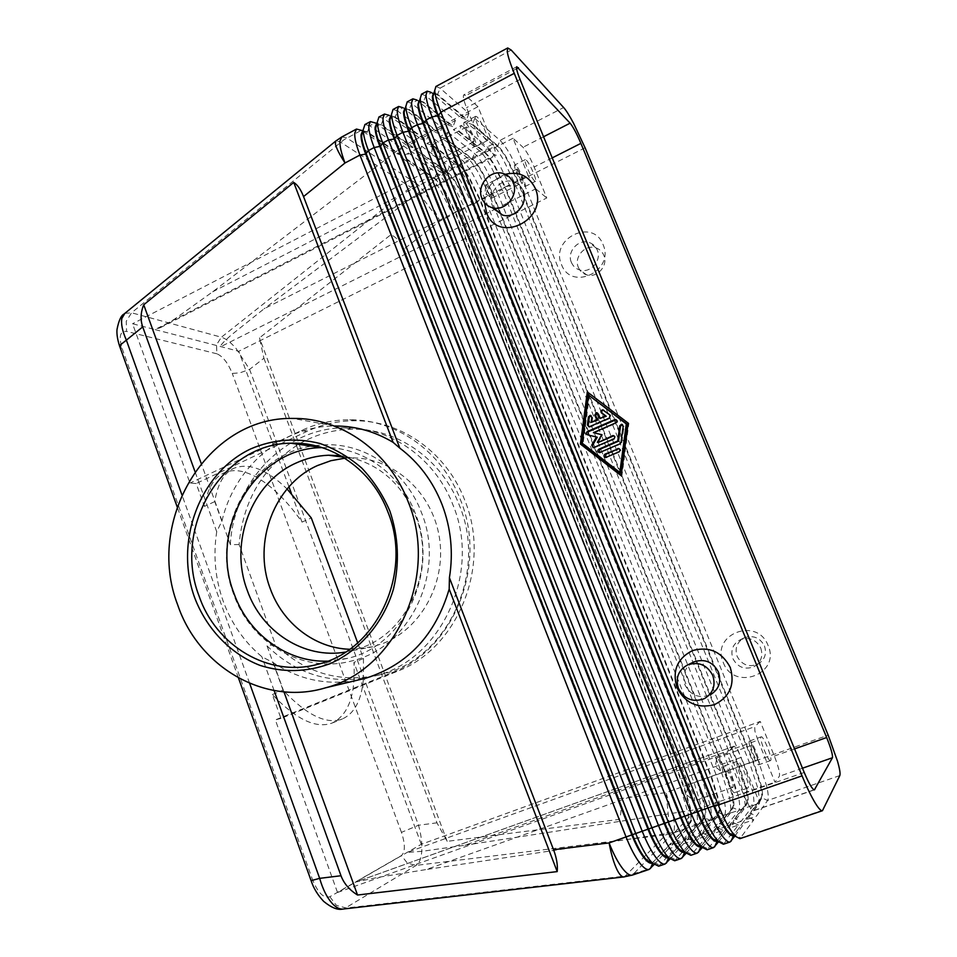 <?xml version="1.0" encoding="UTF-8"?>
<svg xmlns="http://www.w3.org/2000/svg" width="957" height="957" viewBox="0 0 957 957"><rect width="100%" height="100%" fill="white"/><g stroke="black" fill="none" stroke-linecap="round" stroke-linejoin="round"><path stroke-width="0.72" stroke-dasharray="4.79 3.59" d="M340.513 455.664C375.491 460.736 400.552 480.976 415.685 516.361C435.878 565.97 410.529 629.036 364.234 646.741L345.525 652.076M263.917 358.217L436.954 822.829L447.158 841.347L619.287 819.419C621.679 812.505 621.572 805.627 618.964 798.808L404.01 249.023C401.569 242.946 397.251 238.137 391.054 234.573L259.479 337.869L263.917 358.217L249.586 369.39L239.932 372.835L232.264 373.433C227.862 362.763 222.73 356.219 216.868 353.791L216.533 344.747L221.402 337.223C225.708 338.527 230.577 342.247 236.02 348.408L249.586 369.39L418.52 825.257C421.056 834.289 422.157 842.71 421.81 850.546C421.331 858.25 419.477 863.19 416.247 865.367L343.838 908.971M311.085 880.667L312.556 879.758C318.011 892.965 323.765 898.635 329.83 896.757L401.438 855.57C405.313 851.897 405.313 844.158 401.45 832.351L418.52 825.257L436.954 822.829M433.964 93.092L437.086 94.671L466.167 119.481L460.819 117.639L430.901 92.291L433.844 93.308M729.533 833.344L733.564 835.413L747.094 817.051L744.534 822.948L753.841 819.778L739.94 838.667M823.104 810.065L740.909 837.901L734.414 834.755L733.576 835.401L747.094 817.051M419.561 100.76L422.862 102.267L452.637 126.575L447.338 124.733L416.857 100.018L419.405 100.904M717.092 841L731.662 822.338L729.126 828.224L738.361 825.066L723.456 844.241M407.251 101.837L411.63 103.368L441.967 127.556L439.742 133.346L409.285 109.517L402.909 107.686L397.574 110.904L428.592 134.59L420.613 138.789L389.068 115.319L394.583 117.256L425.841 140.643L420.613 138.789M405.254 108.392L408.483 109.636L439.203 133.633L433.928 131.779L403.184 107.902L405.038 108.536M700.691 846.574L716.326 827.602L713.802 833.451L722.978 830.317L707.091 849.792M428.592 134.59L426.379 140.368L395.241 117.029L390.946 116M391.03 115.976L394.583 117.256M684.411 852.101L701.098 832.817L698.586 838.655L707.713 835.533L690.846 855.295M378.96 117.017L383.601 118.381L415.302 141.588L413.101 147.33L381.293 124.482L376.58 123.644M376.639 123.62L380.73 124.781L412.575 147.617L407.371 145.763L375.264 122.843L369.725 125.81L402.096 148.526L394.212 152.677L361.435 130.248L343.683 139.961L131.576 312.783L126.228 321.253L126.587 331.409C120.02 330.847 118.548 336.553 122.161 348.539L120.905 348.121M668.225 857.58L686.576 837.794L683.477 843.823L692.533 840.724L674.709 860.762M362.667 131.097L366.866 132.186L399.38 154.544L394.212 152.677M652.255 863.011L671.539 842.95L668.464 848.943L677.46 845.868L658.691 866.181M747.226 819.312L749.75 813.486L761.282 797.982L761.892 795.877L760.516 785.159L753.003 762.203L517.175 180.574L506.911 159.412C503.095 152.797 499.913 148.359 497.365 146.098L471.968 124.434L466.693 122.616L474.744 118.393L499.997 140.38C502.868 142.988 506.456 148.024 510.751 155.524L522.343 179.449L758.064 759.99L766.605 785.936C768.423 793.724 768.746 798.569 767.586 800.495L756.413 816.165L747.226 819.312L758.889 803.485L759.595 801.081L758.076 788.915L749.63 762.992L514.782 183.266L503.179 159.4C498.86 151.924 495.236 146.911 492.329 144.34L466.693 122.616M474.744 118.393L472.507 124.159L497.879 145.835C500.415 148.096 503.597 152.534 507.413 159.149L517.689 180.311L753.578 762.011L761.09 784.955C762.657 791.834 762.92 796.104 761.856 797.779L750.36 813.271L756.413 816.165M686.887 839.959L701.756 823.187L702.869 820.029L701.948 808.45L694.112 782.659L465.018 208.387L453.343 184.892C448.905 177.643 445.101 172.822 441.919 170.418L413.795 150.345L421.642 146.23L419.465 151.912L447.29 171.901C450.077 173.995 453.439 178.265 457.374 184.725L467.722 205.552L697.809 781.761L704.771 804.598C706.075 811.476 706.027 815.795 704.651 817.565L689.949 834.014L695.847 836.897L686.887 839.959L689.351 834.229L704.089 817.757L705.058 814.993L704.22 804.789L697.258 781.953L467.219 205.803L456.884 184.976C452.972 178.564 449.611 174.294 446.835 172.188L418.939 152.175L413.795 150.345M408.567 153.072L436.894 172.954C440.1 175.322 443.94 180.131 448.414 187.405L460.102 210.863L688.633 784.596L696.409 810.376C697.82 818.163 697.725 823.08 696.122 825.137L680.941 842.004L672.053 845.043L674.506 839.325L690.009 822.625L691.074 819.682L690.356 809.622L683.525 786.821L454.91 212.023L444.55 191.28C440.663 184.988 437.313 180.789 434.478 178.684L405.888 159.006L400.768 157.175L408.567 153.072L406.402 158.742L434.825 178.313C437.672 180.371 441.081 184.605 445.053 191.029L455.4 211.772L684.076 786.618L690.906 809.431C692.138 816.309 692.031 820.651 690.571 822.434L675.092 839.122L680.941 842.004M672.053 845.043L687.688 828.044L688.908 824.671L688.119 813.259L680.439 787.503L452.757 214.571L441.057 191.173C436.655 184.067 432.839 179.318 429.609 176.925L400.768 157.175M701.828 834.851L715.908 818.307L716.913 815.34L715.848 803.605L707.869 777.778L477.352 202.154L465.7 178.564C461.262 171.243 457.494 166.362 454.384 163.934L426.894 143.466L434.801 139.327L432.6 145.033L459.827 165.441C462.554 167.571 465.868 171.889 469.779 178.385L480.103 199.295L711.625 776.869L718.731 799.729C720.095 806.607 720.119 810.926 718.827 812.66L704.902 828.882L710.836 831.765L701.828 834.851L704.304 829.085L718.252 812.864L719.126 810.268L718.169 799.92L711.063 777.06L479.601 199.546L469.289 178.636C465.377 172.152 462.052 167.834 459.324 165.693L432.074 145.308L426.894 143.466M421.642 146.23L449.371 166.518C452.505 168.922 456.298 173.791 460.748 181.1L472.411 204.654L702.354 779.74L710.273 805.543C711.769 813.33 711.757 818.247 710.238 820.269L695.847 836.897M716.865 829.707L730.143 813.402L731.04 810.627L729.832 798.736L721.698 772.885L489.757 195.898L478.117 172.212C473.727 164.843 470.007 159.915 466.956 157.438L440.076 136.564L448.032 132.389L445.83 138.119L472.435 158.946C475.103 161.123 478.38 165.477 482.256 172.009L492.556 193.003L725.526 771.94L732.763 794.836C734.198 801.715 734.294 806.009 733.074 807.732L719.951 823.714L725.92 826.597L716.865 829.707L719.353 823.917L732.512 807.935L733.289 805.507L732.201 795.028L724.963 772.143L492.054 193.254L481.754 172.272C477.878 165.74 474.6 161.386 471.933 159.209L445.292 138.394L440.076 136.564M434.801 139.327L461.92 160.046C464.994 162.499 468.739 167.403 473.141 174.76L484.792 198.41L716.159 774.847L724.234 800.686C725.801 808.474 725.873 813.366 724.437 815.364L710.836 831.765M731.985 824.527L734.498 818.725L746.843 802.971L747.537 800.71L746.316 790.111L738.948 767.191L504.578 186.938L502.234 189.606L490.618 165.824C486.252 158.407 482.579 153.431 479.601 150.907L453.343 129.602L461.346 125.415L459.121 131.157L485.115 152.414C487.723 154.627 490.953 159.029 494.805 165.597L505.081 186.675L739.51 766.988L746.879 789.908C748.386 796.786 748.565 801.069 747.429 802.767L735.108 818.51L741.113 821.405L731.985 824.527L744.474 808.462L745.264 805.866L743.912 793.843L735.622 767.945L502.234 189.606L497.233 192.118L730.047 769.918L738.278 795.805C739.928 803.593 740.072 808.462 738.732 810.435L725.92 826.597M448.032 132.389L474.54 153.527C477.543 156.027 481.239 160.979 485.606 168.384L497.233 192.118L492.054 193.254L489.757 195.898L484.792 198.41L479.601 199.546L477.352 202.154L472.411 204.654L467.219 205.803L465.018 208.387L460.102 210.863L455.4 211.772L452.757 214.571L439.861 221.079L404.01 249.023M461.346 125.415L487.233 146.971C490.163 149.519 493.812 154.52 498.142 161.972L509.758 185.802L744.008 764.978L752.393 790.889C754.128 798.664 754.367 803.533 753.111 805.483L741.113 821.405M585.086 147.785L522.343 179.449L517.689 180.311L514.782 183.266L509.758 185.802L504.578 186.938L494.302 165.86C490.451 159.281 487.221 154.89 484.613 152.665L458.594 131.432L453.343 129.602M212.669 291.813L494.183 146.72L477.986 106.682L403.471 145.919L212.669 291.813L174.365 319.255L160.525 327.605L154.998 329.567L238.783 351.279L546.77 197.979L534.15 167.032C530.07 157.462 526.362 150.871 523.024 147.27L513.012 138.251L528.144 175.454L264.096 308.788L231.187 335.094C223.041 342.271 219.596 346.111 220.852 346.625L494.482 209.523M494.183 146.72L496.049 155.405L494.972 155.022L154.998 329.567L132.556 323.753L189.976 483.094L196.161 483.536L204.415 506.397C207.346 488.967 213.746 477.866 223.627 473.081C244.214 463.021 276.023 484.792 302.029 522.103L311.3 517.94M494.649 209.439L535.753 188.84L532.176 183.804L528.144 175.454M757.884 740.192L754.929 731.28L754.678 726.698L407.227 852.376L422.193 851.299L464.923 845.234L757.884 740.192L774.979 782.204L779.333 776.294C780.17 773.471 778.508 766.724 774.345 756.054L760.229 721.446L421.283 844.289L355.322 882.234L734.151 746.161L736.914 748.757L741.197 757.382L426.272 869.53L377.967 877.378L355.92 881.983L337.522 892.486L275.329 719.915L391.832 672.735C453.522 649.779 487.723 565.838 460.544 500.033C442.337 451.8 396.306 419.405 349.748 419.776C332.845 419.788 316.719 423.389 301.383 430.578L189.976 483.094M467.219 127.281L466.478 127.006C464.935 127.377 470.461 139.77 472.973 141.564L473.703 141.827C475.222 141.433 469.767 129.183 467.219 127.281M433.066 145.141L432.253 144.902L432.181 147.127L437.756 158.383L439.514 159.568C441.213 159.077 435.782 146.935 433.066 145.141M486.323 140.081C482.352 137.126 473.308 116.85 475.725 116.299L476.921 116.79C480.988 119.996 489.828 139.901 487.46 140.5L486.323 140.081M465.425 122.807L464.193 122.352C461.681 122.951 470.712 143.167 474.78 146.05L475.94 146.457C478.416 145.811 469.588 125.965 465.425 122.807M751.269 745.611C749.869 746.496 755.647 761.054 757.035 760.145L757.143 760.073C758.494 759.068 752.752 744.654 751.365 745.551L751.269 745.611M716.673 758.004L716.494 759.726L720.896 771.246L722.439 772.371C723.994 771.294 718.36 756.975 716.769 757.932L716.673 758.004M770.672 760.48L770.517 760.6C768.351 762.059 758.877 738.254 761.078 736.914L761.222 736.83C763.363 735.407 772.73 758.805 770.672 760.48M749.439 741.089C747.13 742.465 756.532 766.222 758.805 764.739L758.985 764.619C761.15 762.896 751.843 739.546 749.582 741.005L749.439 741.089M517.33 169.329L516.792 169.126C517.031 172.894 518.957 177.248 522.558 182.201L523.072 182.392C522.845 178.66 520.931 174.306 517.33 169.329M486.3 185.072L485.713 184.892L485.606 186.459L490.774 197.214L492.018 198.039C491.946 194.259 490.032 189.941 486.3 185.072M534.676 180.969C531.434 178.612 523.228 160.022 525.261 159.64L526.123 159.986C529.448 162.582 537.487 180.861 535.489 181.28L534.676 180.969M515.691 165.298L514.806 164.963C512.689 165.382 520.871 183.923 524.197 186.244L525.034 186.531C527.116 186.077 519.101 167.834 515.691 165.298M726.363 771.079C724.628 772.227 730.992 788.532 732.763 787.444L732.906 787.348C734.581 786.032 728.253 769.918 726.495 770.995L726.363 771.079M687.784 784.752L687.545 787.3L691.995 799.191L694.208 800.901C696.122 799.514 689.925 783.508 687.927 784.656L687.784 784.752M748.027 787.898L747.788 788.066C745.048 789.788 734.581 763.112 737.309 761.377L737.512 761.246C740.228 759.559 750.563 785.721 748.027 787.898M724.317 765.995C721.458 767.777 731.842 794.394 734.713 792.623L734.964 792.456C737.644 790.231 727.38 764.129 724.521 765.863L724.317 765.995M704.364 698.646L710.285 694.83C699.124 698.825 690.679 695.488 684.937 684.829C681.922 675.199 684.554 667.735 692.844 662.423M523.144 190.622C521.266 186.244 518.144 183.301 513.765 181.806C500.966 177.021 486.73 193.338 492.52 206.006L493.477 207.992M484.625 202.896C485.414 188.816 492.305 179.282 505.296 174.306M760.755 648.068C763.315 656.131 761.042 662.34 753.96 666.706C744.702 670.044 737.68 667.34 732.895 658.607C730.323 650.15 732.859 643.822 740.527 639.635C749.475 636.872 756.221 639.683 760.755 648.068M723.265 662.459C733.744 691.684 781.044 674.218 768.088 645.52C757.119 616.188 710.429 634.252 723.265 662.459M764.464 645.951C766.964 653.858 764.739 659.959 757.777 664.242C748.697 667.519 741.807 664.876 737.105 656.299C734.569 648.009 737.069 641.8 744.594 637.685C753.386 634.969 760.014 637.733 764.464 645.951M571.401 262.397C573.076 266.261 575.899 268.809 579.894 270.03C590.565 273.582 602.061 260.364 597.228 249.98C595.649 246.32 593.005 243.856 589.309 242.552C578.518 238.437 566.496 251.823 571.401 262.397M561.52 264.575C571.185 291.682 615.016 270.975 603.066 244.585C592.945 217.442 549.677 238.64 561.52 264.575M578.375 267.386C580.026 271.19 582.813 273.69 586.737 274.886C597.228 278.391 608.52 265.424 603.783 255.232C602.228 251.643 599.632 249.203 595.996 247.923C585.385 243.868 573.566 256.99 578.375 267.386M357.691 642.901L363.469 658.476L353.946 662.388C355.705 694.71 348.48 714.903 332.27 722.978C316.193 729.019 296.215 719.544 272.338 694.555L280.951 718.396L396.617 671.587C457.853 648.798 491.79 565.587 464.815 500.344C446.74 452.529 401.055 420.398 354.832 420.757C338.048 420.769 322.031 424.334 306.802 431.463L196.161 483.536M344.771 458.212L349.233 457.936C390.48 456.178 430.351 489.374 438.832 534.353C447.649 579.26 423.054 627.254 383.972 643.068L372.704 646.8L349.664 649.265M322.174 447.625C361.196 446.01 400.277 472.949 415.362 513.526C439.323 571.724 404.213 645.556 348.061 658.249L327.569 661.155M363.397 678.848C361.602 700.022 354.616 713.384 342.427 718.922C326.588 724.88 306.79 715.286 283.045 690.153L267.003 645.867L275.401 644.539L239.094 544.545C243.126 500.439 262.948 467.028 298.572 444.311M300.139 443.402C316.588 434.131 334.208 429.394 352.989 429.215C397.741 428.521 442.122 459.551 459.575 505.846C487.376 572.681 447.924 657.638 383.47 673.943C342.355 684.028 306.336 674.23 275.401 644.539M239.094 544.545L230.338 544.641L214.751 501.6C217.538 484.206 223.794 473.141 233.532 468.428C248.736 462.363 266.572 469.205 287.076 488.967M267.003 645.867C298.249 675.941 334.651 685.882 376.209 675.678C441.368 659.206 481.299 573.135 453.175 505.44C435.531 458.547 390.647 427.145 345.417 427.863C285.497 427.157 233.364 481.754 230.338 544.641M356.471 680.403C326.504 685.571 298.811 679.673 273.391 662.699L261.883 656.741C244.191 641.896 231.271 623.282 223.101 600.912C215.181 578.447 213.052 555.395 216.725 531.745L222 520.835C234.513 467.04 282.399 425.662 335.034 426.009L292.71 418.436M363.469 658.476L363.397 678.752M214.751 501.6L204.415 506.397M272.338 694.555L283.045 690.153M302.029 522.103L291.359 493.298M288.954 486.802L238.783 351.279M280.951 718.396L275.329 719.915M421.283 844.289L353.946 662.388M222 520.835L201.209 463.427M283.942 691.851L273.391 662.699M216.725 531.745L194.989 471.61M274.097 690.535L261.883 656.741M477.986 106.682L465.748 95.652L463.822 94.839C462.71 95.939 463.619 100.21 466.538 107.674L480.94 143.383L132.556 323.753M337.522 892.486L726.806 753.051L743.206 793.724C747.872 804.801 751.424 810.447 753.865 810.675L759.655 803.031L741.197 757.382M760.229 721.446L754.678 726.698M464.923 845.234L696.289 809.61L774.979 782.204M733.971 746.269L726.806 753.051M535.753 188.84L546.77 197.979M480.94 143.383L494.972 155.022M513.012 138.251L443.318 174.15L264.096 308.788M759.655 803.031L674.685 832.339L426.272 869.53M403.471 145.919L443.318 174.15M674.685 832.339L696.289 809.61M341.948 136.863L346.924 138.023L416.379 183.553L429.442 176.806L434.334 178.576L436.894 172.954L441.871 170.382L447.29 171.901L449.371 166.518L454.384 163.934L459.827 165.441L461.92 160.046L466.956 157.438L471.933 159.209L474.54 153.527L479.601 150.907L485.115 152.414L487.233 146.971L492.329 144.34L497.879 145.835L499.997 140.38L563.649 107.531M734.88 836.047L744.534 822.948M718.587 841.777L729.126 828.224M702.294 847.579L713.802 833.451M686.109 853.321L698.586 838.655M670.02 859.003L683.477 843.823M654.038 864.626L668.464 848.943M689.949 834.014L689.351 834.229M704.902 828.882L704.304 829.085M719.951 823.714L719.353 823.917M735.108 818.51L734.498 818.725M415.302 141.588L407.371 145.763M441.967 127.556L433.928 131.779M421.547 94.181L425.781 95.796L455.424 120.474L447.338 124.733M435.925 86.465L440.029 88.164L468.954 113.357L460.819 117.639M750.36 813.271L749.75 813.486M677.46 845.868L671.539 842.95M364.964 124.518L369.725 125.81L367.428 131.887L363.122 130.846M362.619 130.666L367.428 131.887L399.906 154.256L402.096 148.526M670.941 843.165L651.944 863.142M692.533 840.724L686.576 837.794M685.966 838.009L668.548 857.508M707.713 835.533L701.708 832.614M393.064 109.457L397.574 110.904L395.241 117.029L389.176 115.39L383.601 118.381L381.293 124.482L376.663 123.345M701.098 832.817L684.626 852.041M722.978 830.317L716.937 827.386M716.326 827.602L700.823 846.538M738.361 825.066L732.272 822.135M455.424 120.474L453.175 126.3L423.425 101.968L419.453 100.724M731.662 822.338L717.14 840.988M753.841 819.778L747.716 816.835M468.954 113.357L466.705 119.194L437.66 94.36L434.011 92.925M589.01 426.87L590.565 426.978L610.303 418.257L610.698 415.242L603.58 410.122M600.697 418.723L598.759 413.914L597.335 412.874M592.012 422.575L592.67 417.563L591.115 415.625M605.661 457.482L619.729 452.051C621.272 450.58 621.069 449.455 619.131 448.677M589.428 395.456L583.076 443.462L620.591 472.567M582.227 443.247L583.076 443.462M621.129 475.677L621.894 475.808L628.893 423.353L588.112 392.549M628.139 423.102L628.893 423.353M587.311 391.939L588.148 392.262M621.189 475.258L621.894 475.808M599.453 452.601L620.734 444.024L621.799 442.613L623.94 426.475L622.409 424.525M598.137 442.517L602.563 434.909L601.738 434.717M601.762 434.681L602.563 434.909M594.261 432.899L616.583 423.066C618.102 421.666 617.947 420.554 616.117 419.716M588.148 434.992L597.264 437.241M594.058 447.948L614.502 439.143C616.033 437.708 615.853 436.583 613.963 435.782M619.287 819.419L391.054 234.573M447.158 841.347L259.479 337.869M124.829 313.382L131.576 312.783L221.402 337.223L410.709 187.213C414.082 189.462 418.568 193.828 424.178 200.324L439.861 221.079L428.138 197.776C423.616 190.575 419.692 185.837 416.379 183.553L410.709 187.213L340.632 142.222L336.039 140.811M249.621 683.322L181.89 494.757M618.964 798.808L666.072 792.587L668.764 819.443C668.716 827.542 667.783 832.638 665.952 834.743L416.247 865.367L407.395 863.178L401.438 855.57M329.83 896.757L336.421 905.418L346.267 908.002L625.878 875.966L650.425 868.561M624.431 876.875L665.952 834.743L672.915 833.14L632.386 875.093M511.217 50.063L440.029 88.164L437.66 94.36L435.16 94.013M433.772 93.535L431.475 92.757L425.781 95.796L423.425 101.968L420.542 101.478M419.357 101.059L417.276 100.353L411.63 103.368L409.285 109.517L406.043 108.895M731.052 841.251L724.497 843.476L718.037 840.33L717.176 841.047M714.688 846.789L708.18 848.991L701.78 845.856L700.883 846.67M698.454 852.292L691.995 854.481L685.631 851.347L684.698 852.244M682.329 857.747L675.917 859.924L669.601 856.79L668.62 857.795M666.323 863.178L659.947 865.331L653.679 862.209L652.638 863.381M839.815 775.577L767.586 800.495L761.856 797.779L758.889 803.485L753.111 805.483L747.429 802.767L744.474 808.462L738.732 810.435L733.074 807.732L730.143 813.402L724.437 815.364L718.827 812.66L715.908 818.307L710.238 820.269L704.089 817.757L701.756 823.187L696.122 825.137L690.009 822.625L687.688 828.044L672.915 833.14C674.661 831.047 674.888 826.106 673.596 818.307L666.072 792.587L828.188 735.155M301.383 430.578L306.802 431.463M391.832 672.735L396.617 671.587M520.058 79.443L466.538 107.674M804.227 772.478L743.206 793.724M543.564 136.767L523.024 147.27M516.565 68.689L465.748 95.652M802.48 768.208L779.333 776.294M813.976 789.836L754.26 810.364M552.225 157.881L534.15 167.032M794.561 748.9L774.345 756.054M589.739 426.726L590.565 426.978M609.513 417.994L610.303 418.257M609.92 414.967L610.698 415.242M603.64 410.17L604.441 410.457M597.946 413.639L598.759 413.914M591.845 417.288L592.67 417.563M618.964 451.86L619.729 452.051M606.307 457.35L607.097 457.53M621.033 442.397L621.799 442.613M619.969 443.809L620.734 444.024M623.186 426.224L623.94 426.475M600.099 452.458L600.912 452.649M615.806 422.815L616.583 423.066M587.598 434.849L588.435 435.088M593.842 447.613L594.668 447.816M613.724 438.928L614.502 439.143M216.868 353.791L126.587 331.409M401.45 832.351L232.264 373.433M122.161 348.539L312.556 879.758M314.769 445.591L325.536 444.73C366.375 443.402 406.342 471.634 421.582 512.88C445.759 571.808 410.697 647.123 352.2 660.808C303.058 674.494 250.088 642.793 233.484 593.783C209.774 532.726 248.521 455.747 311.396 446.118M436.583 94.264L435.112 93.75M422.48 101.98L420.518 101.286M408.483 109.636L406.031 108.775M761.892 795.877L759.595 801.081M747.537 800.71L745.264 805.866M733.289 805.507L731.04 810.627M719.126 810.268L716.913 815.34M705.058 814.993L702.869 820.029M691.074 819.682L688.908 824.671M466.478 127.006L432.253 144.902M475.725 116.299L464.193 122.352M757.035 760.145L722.332 772.443M770.517 760.6L758.805 764.739M516.792 169.126L485.713 184.892M525.261 159.64L514.806 164.963M732.763 787.444L694.04 801.009M747.788 788.066L734.713 792.623M503.621 173.66L513.765 181.806M757.777 664.242L753.949 666.706M586.737 274.886L579.894 270.03M349.748 419.776L354.832 420.757M352.631 650.593L372.704 646.8M317.832 664.278L348.061 658.249M345.417 427.863L352.989 429.215M223.627 473.081L233.532 468.428M332.27 722.978L342.427 718.922M376.209 675.678L383.47 673.943M343.001 457.123L349.233 457.936M595.996 247.923L589.309 242.552M740.527 639.635L744.594 637.685M687.545 787.3L686.277 794.477L691.995 799.191M724.521 765.863L737.512 761.246M687.927 784.656L726.495 770.995M485.606 186.459L485.079 193.386L490.774 197.214M525.034 186.531L535.489 181.28M492.018 198.039L523.072 182.392M716.494 759.726L715.322 766.689L720.896 771.246M749.582 741.005L761.222 736.83M716.769 757.932L751.365 745.551M432.181 147.127L431.727 154.412L437.756 158.383M475.94 146.457L487.46 140.5M439.514 159.568L473.703 141.827M734.151 746.161L355.92 881.983M160.525 327.605L496.049 155.405M516.792 66.715L463.822 94.839M814.395 789.872L753.865 810.675M434.478 178.684L429.609 176.925M446.835 172.188L441.919 170.418M589.069 426.87L589.895 427.121M605.721 457.482L606.511 457.661M599.501 452.601L600.314 452.793M238.46 677.951L177.153 506.803"/><path stroke-width="1.44" d="M345.525 652.076C304.159 659.397 261.656 631.847 247.241 590.313C228.986 542.547 251.464 482.783 295.964 463.092C306.324 458.307 317.174 455.688 328.514 455.233L340.513 455.664M343.838 908.971L342.498 909.114C339.149 909.162 335.68 907.212 332.067 903.288C326.863 897.367 322.736 889.065 319.662 878.347L311.085 880.667M120.905 348.121L119.9 345.31L126.36 340.142C122.388 331.11 120.881 323.897 121.838 318.478L124.829 313.382M194.989 471.61L142.713 326.899C140.26 319.853 140.595 312.484 143.729 304.769L293.739 182.44C297.495 184.737 300.773 189.438 303.548 196.58L399.835 448.151C418.831 462.518 432.935 481.383 442.146 504.746C451.022 528.288 453.451 552.608 449.419 577.693L449.192 589.057C435.638 634.874 407.993 664.541 366.244 678.07L356.471 680.403M449.419 577.693L553.541 849.72C556.627 857.927 557.847 865.212 557.201 871.6L357.535 895.022C349.425 889.962 343.91 883.526 341.003 875.739L274.097 690.535M732.906 835.628C731.244 836.095 728.827 834.073 725.645 829.563C721.698 823.786 717.714 815.914 713.695 805.961L437.744 115.976C434.334 107.351 432.54 100.904 432.361 96.669L433.449 93.224M430.901 92.291L427.193 91.154L426.009 94.97C426.176 99.767 428.186 107.076 432.05 116.874L708.204 808.474C712.774 819.778 717.295 828.69 721.793 835.222C725.394 840.294 728.145 842.555 730.035 842.016L734.88 836.047M434.011 92.925L432.947 96.501C433.174 100.772 434.968 107.16 438.33 115.665L440.866 112.196L514.244 73.33C510.213 63.401 507.868 56.116 507.234 51.475L507.736 47.958L511.217 50.063L563.649 107.531C566.161 110.366 569.487 115.653 573.614 123.369L585.086 147.785L828.188 735.155L837.531 761.258C839.744 769.021 840.509 773.794 839.815 775.577L822.434 810.723C821.058 811.081 818.713 808.617 815.412 803.318C811.261 796.511 806.811 787.348 802.062 775.852L718.264 804.981L440.866 112.196C437.038 102.519 434.992 95.281 434.729 90.484L435.925 86.465M731.83 831.8C727.368 825.245 722.846 816.297 718.264 804.981L714.353 805.734C718.384 815.687 722.368 823.558 726.315 829.336L729.533 833.344L735.454 836.334L731.83 831.8M733.564 835.413L731.052 841.251M822.434 810.723L739.94 838.667L735.454 836.334M362.619 130.666L356.483 129.063L354.736 133.143C354.497 138.083 356.231 145.38 359.952 155.058L626.081 837.016C630.484 848.141 635.077 856.85 639.862 863.142C643.702 868.011 646.8 870.104 649.133 869.423L654.038 864.626M716.482 841.215C714.735 841.705 712.259 839.72 709.041 835.246C705.034 829.504 701.038 821.68 697.043 811.751L423.15 123.704C419.764 115.091 418.018 108.655 417.91 104.385L419.106 100.892M416.857 100.018L412.862 98.834L411.57 102.71C411.642 107.543 413.603 114.84 417.443 124.613L691.552 814.263C696.074 825.532 700.62 834.408 705.177 840.892C708.826 845.916 711.637 848.141 713.623 847.579L718.587 841.777M730.035 842.016L723.456 844.241L718.635 841.789L715.13 837.495C710.608 830.987 706.075 822.087 701.529 810.794L426.2 119.972C422.456 110.486 420.47 103.308 420.231 98.463L421.547 94.181M419.453 100.724L418.496 104.421C418.699 108.727 420.446 115.055 423.724 123.405L697.713 811.524C701.696 821.441 705.704 829.276 709.699 835.018L712.809 838.811L717.092 841M700.177 846.754C698.359 847.28 695.811 845.318 692.545 840.88C688.49 835.186 684.482 827.386 680.523 817.505L408.639 131.384C405.278 122.795 403.579 116.347 403.555 112.065L404.775 108.572M406.031 108.775L405.254 108.392M402.909 107.686L398.626 106.466L397.215 110.39C397.215 115.247 399.117 122.556 402.921 132.305L675.008 820.017C679.494 831.25 684.052 840.079 688.669 846.514C692.366 851.503 695.261 853.692 697.33 853.094L702.294 847.579M713.623 847.579L707.091 849.792L701.924 847.208L698.562 843.141C693.981 836.681 689.435 827.817 684.913 816.572L411.618 127.7C407.969 118.393 406.043 111.299 405.828 106.406L407.251 101.837M405.05 108.476L404.129 112.292C404.321 116.634 406.007 122.891 409.213 131.085L681.181 817.266C685.14 827.159 689.148 834.959 693.203 840.653L696.182 844.241L700.691 846.574M683.992 852.256C682.09 852.807 679.482 850.881 676.168 846.466C672.065 840.82 668.046 833.068 664.11 823.199L394.236 139.016C390.899 130.439 389.248 124.003 389.284 119.685L390.612 116.144M389.068 115.319L384.487 114.05L382.967 118.034C382.884 122.915 384.726 130.212 388.506 139.937L658.583 825.724C663.045 836.92 667.615 845.713 672.293 852.089C676.037 857.041 678.992 859.207 681.157 858.573L686.109 853.321M697.33 853.094L690.846 855.295L685.32 852.579L682.102 848.751C677.46 842.339 672.903 833.523 668.417 822.302L397.143 135.368C393.59 126.252 391.712 119.23 391.509 114.302L393.064 109.457M390.743 116.192L389.858 120.127C390.025 124.494 391.676 130.69 394.81 138.705L664.768 822.972C668.704 832.841 672.723 840.593 676.826 846.251L679.673 849.625L684.411 852.101M667.914 857.723C665.928 858.297 663.273 856.395 659.923 852.029C655.76 846.419 651.729 838.691 647.817 828.87L379.917 146.588C376.615 138.035 375.012 131.588 375.12 127.257L376.544 123.668M376.663 123.345L370.443 121.587L368.804 125.606C368.636 130.523 370.431 137.82 374.187 147.522L642.279 831.394C646.705 842.555 651.286 851.299 656.024 857.639C659.816 862.544 662.83 864.673 665.091 864.015L670.02 859.003M681.157 858.573L674.709 860.762L668.823 857.903L665.761 854.314C661.072 847.95 656.49 839.181 652.04 827.996L382.764 142.976C379.295 134.052 377.465 127.114 377.285 122.149L378.96 117.017M376.52 123.896L375.682 127.915C375.838 132.305 377.441 138.43 380.491 146.289L648.475 828.642C652.387 838.476 656.418 846.191 660.569 851.802L663.273 854.972L668.225 857.58M652.196 863.058L651.944 863.142C649.899 863.752 647.171 861.874 643.774 857.544C639.575 851.969 635.532 844.289 631.644 834.492L365.706 154.113C362.416 145.584 360.873 139.136 361.04 134.77L362.476 131.205M665.091 864.015L658.691 866.181L652.423 863.178L649.54 859.841C644.791 853.524 640.209 844.792 635.783 833.655L368.481 150.548C365.096 141.803 363.325 134.937 363.146 129.973L364.964 124.518M362.38 131.564L361.59 135.655C361.734 140.069 363.301 146.11 366.268 153.814L632.29 834.265C636.178 844.062 640.221 851.754 644.42 857.316L646.98 860.271L652.255 863.011M692.844 662.423L694.124 661.813C704.914 658.5 713.037 661.957 718.492 672.197C721.566 682.03 718.827 689.578 710.285 694.83M676.922 687.521C672.077 670.701 677.281 658.38 692.533 650.569C709.269 646.119 721.841 651.741 730.263 667.448C735.191 684.518 729.892 696.923 714.389 704.663C697.569 708.862 685.08 703.156 676.922 687.521M678.453 688.37C675.283 677.819 678.405 669.972 687.844 664.804C698.873 661.431 707.187 664.983 712.774 675.463C715.908 685.547 713.109 693.263 704.364 698.646C692.964 702.725 684.315 699.304 678.453 688.37M505.296 174.306C519.017 171.183 529.006 175.861 535.25 188.326C549.258 219.62 497.807 244.86 486.551 212.741L484.625 202.896M513.203 182.655C511.289 178.181 508.095 175.179 503.621 173.66C490.57 168.791 476.036 185.502 481.945 198.446C483.967 203.183 487.376 206.269 492.197 207.693C505.105 211.904 519.041 195.384 513.203 182.655M349.664 649.265C314.757 648.296 282.506 623.139 270.233 588.579C252.457 542.368 274.336 484.529 317.592 465.509L330.895 460.7L344.771 458.212M388.052 512.342C413.065 573.494 376.352 651.059 317.832 664.278C269.025 677.843 216.055 646.119 199.068 596.02C172.463 528.085 221.797 443.378 290.856 443.223C331.517 441.44 372.309 469.696 388.052 512.342M389.834 510.918C398.507 536.602 399.703 562.704 393.423 589.213C383.279 623.186 359.605 650.688 329.854 663.775C306.611 672.197 283.38 672.759 260.148 665.438C230.422 653.954 206.485 628.857 194.558 597.407C174.246 541.339 199.678 472.83 250.83 448.857C273.212 439.311 296.287 437.54 320.057 443.522C335.261 448.989 349.197 457.207 361.866 468.188C373.481 480.558 382.8 494.793 389.834 510.918M327.569 661.155C286.813 662.591 248.09 633.797 233.939 593.292C208.303 528.491 255.794 447.673 322.114 447.625L322.174 447.625M298.572 444.311L300.139 443.402M177.691 604.872C145.009 521.051 206.975 416.606 292.71 418.436C341.206 417.539 389.511 451.584 408.507 502.64C438.82 576.365 395.648 670.127 325.619 687.796C264.993 706.278 198.542 667.041 177.691 604.872M335.034 426.009C355.537 425.997 374.893 431.451 393.112 442.361L399.835 448.151M287.076 488.967L311.3 517.94L357.691 642.901M291.359 493.298L288.954 486.802M393.112 442.361L293.739 182.44M557.201 871.6L449.192 589.057M201.209 463.427L143.729 304.769M357.535 895.022L283.942 691.851M804.227 772.478L520.058 79.443C517.043 71.919 515.955 67.672 516.792 66.715L570.121 123.166C573.159 126.97 576.76 133.705 580.899 143.371L826.657 737.536C830.963 748.302 832.889 755.037 832.434 757.753L814.395 789.872C812.385 789.489 808.988 783.699 804.227 772.478M493.477 207.992L502.569 215.062C515.213 219.189 528.862 203.075 523.144 190.622M303.548 196.58L345.01 162.977L359.952 155.058L365.706 154.113L368.481 150.548L374.187 147.522L380.491 146.289L382.764 142.976L388.506 139.937L394.236 139.016L397.143 135.368L402.921 132.305L409.213 131.085L411.618 127.7L417.443 124.613L423.724 123.405L426.2 119.972L432.05 116.874L438.33 115.665L714.353 805.734L609.095 842.926L553.541 849.72M514.244 73.33L802.062 775.852M628.139 423.102L621.129 475.677L580.409 444.048L587.311 391.939L628.139 423.102M609.513 417.994L589.069 426.87L587.407 424.932L588.459 416.905L590.218 415.35L591.845 417.288L591.187 422.312L596.725 419.86L594.775 415.051L596.426 412.599L597.946 413.639L599.895 418.46L605.446 415.996L601.534 412.993C600.446 411.426 600.829 410.374 602.659 409.823L609.92 414.967L609.513 417.994M603.58 410.122L603.46 410.11C601.63 410.661 601.247 411.713 602.336 413.28L606.248 416.271L599.895 418.46M605.446 415.996L606.248 416.271M597.335 412.874L595.589 415.326L597.539 420.123L591.187 422.312M596.725 419.86L597.539 420.123M591.115 415.625L589.297 417.18L588.232 425.183L589.01 426.87M617.648 448.618L618.258 448.486C620.292 449.192 620.519 450.316 618.964 451.86L605.721 457.482C603.688 456.788 603.448 455.664 605.003 454.12L618.425 448.821L605.805 454.3L605.661 457.482M619.131 448.677L618.425 448.821M619.825 472.423L620.591 472.567L627.038 424.166L588.603 395.133L582.227 443.247L619.825 472.423L626.285 423.915L627.038 424.166M626.285 423.915L588.603 395.133M588.112 392.549L581.258 444.263L621.189 475.258M580.409 444.048L581.258 444.263M621.033 442.397L619.969 443.809L599.501 452.601C597.479 451.895 597.252 450.771 598.807 449.228L617.732 440.974L619.753 425.829L621.5 424.262L623.186 426.224L621.033 442.397M622.409 424.525L620.519 426.08L618.509 441.201L599.608 449.431L599.453 452.601M617.732 440.974L618.509 441.201M613.963 435.782L598.137 442.517L613.066 435.555C615.064 436.284 615.279 437.409 613.724 438.928L593.232 447.756L591.737 445.125L596.45 437.014L587.598 434.849C586.007 433.892 585.935 432.791 587.383 431.547L615.207 419.441C617.157 420.195 617.361 421.319 615.806 422.815L593.436 432.66L601.762 434.681L597.324 442.301M601.738 434.717L593.436 432.66M616.117 419.716L588.22 431.786L588.148 434.992M596.45 437.014L597.264 437.241L592.562 445.34L593.196 447.756M177.153 506.803L119.625 346.195C117.508 339.615 116.622 334.077 116.993 329.567C118.764 320.583 121.096 315.415 123.979 314.075L336.039 140.811M341.003 875.739L319.662 878.347L249.621 683.322M181.89 494.757L126.36 340.142L142.713 326.899M345.01 162.977C339.544 154.508 336.35 148.215 335.428 144.088L335.656 141.122L341.828 136.923L339.962 141.062C339.639 146.014 341.326 153.323 345.01 162.977M624.431 876.875L623.665 876.959C621.679 876.827 619.538 874.566 617.265 870.188C613.987 863.609 611.26 854.517 609.095 842.926C613.461 854.015 618.066 862.676 622.911 868.92C626.799 873.753 629.957 875.811 632.386 875.093L649.133 869.423M435.16 94.013L433.772 93.535M420.542 101.478L419.357 101.059M406.043 108.895L405.038 108.536M570.121 123.166L543.564 136.767M518.455 67.684L516.565 68.689M832.434 757.753L802.48 768.208M814.706 789.597L813.976 789.836M580.899 143.371L552.225 157.881M826.657 737.536L794.561 748.9M650.425 868.561L652.638 863.381M666.323 863.178L668.62 857.795M682.329 857.747L684.698 852.244M698.454 852.292L700.883 846.67M714.688 846.789L717.176 841.047M341.948 136.863L356.483 129.063M601.534 412.993L602.336 413.28M594.775 415.051L595.589 415.326M588.459 416.905L589.297 417.18M587.407 424.932L588.232 425.183M605.003 454.12L605.805 454.3M619.753 425.829L620.519 426.08M598.807 449.228L599.608 449.431M612.42 435.698L613.198 435.925M614.502 419.585L615.279 419.848M587.383 431.547L588.22 431.786M591.737 445.125L592.562 445.34M435.112 93.75L433.844 93.308M432.947 96.501L434.729 90.484M420.518 101.286L419.405 100.904M418.496 104.421L420.231 98.463M712.809 838.811L718.635 841.789M404.129 112.292L405.828 106.406M696.182 844.241L701.924 847.208M389.858 120.127L391.509 114.302M679.673 849.625L685.32 852.579M375.682 127.915L377.285 122.149M663.273 854.972L668.823 857.903M361.59 135.655L363.146 129.973M646.98 860.271L652.423 863.178M687.844 664.804L694.124 661.813M325.619 687.796L366.244 678.07M314.769 445.591L311.396 446.118M290.856 443.223L322.114 447.625M328.514 455.233L343.001 457.123M502.569 215.062L492.197 207.693M364.844 124.577L370.443 121.587M378.852 117.065L384.487 114.05M392.956 109.505L398.626 106.466M407.156 101.897L412.862 98.834M421.451 94.229L427.193 91.154M435.83 86.513L507.736 47.958M602.659 409.823L603.46 410.11M596.426 412.599L597.24 412.874M590.218 415.35L591.043 415.625M618.258 448.486L619.035 448.677M621.5 424.262L622.265 424.525M615.207 419.441L615.973 419.704M613.066 435.555L613.856 435.782M632.386 875.093L623.665 876.959L342.498 909.114C337.534 910.179 331.266 907.595 323.681 901.398C317.7 894.986 313.537 888.168 311.204 880.93L238.46 677.951"/></g></svg>
